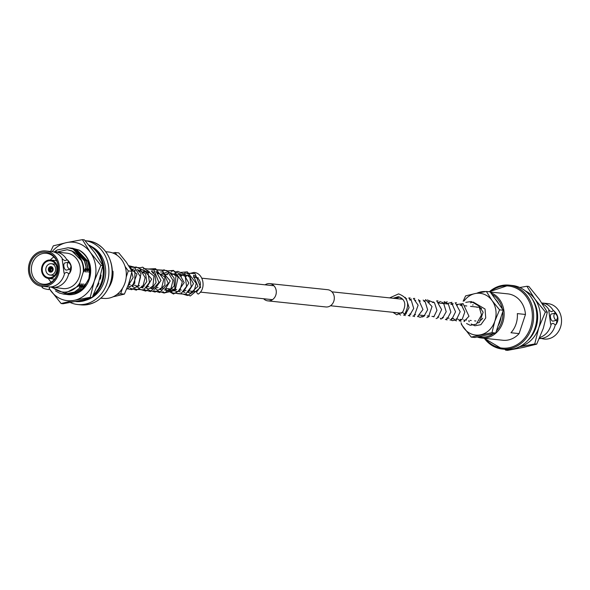 <?xml version="1.0" encoding="UTF-8"?>
<svg xmlns="http://www.w3.org/2000/svg" width="590" height="590" viewBox="0 0 590 590"><rect width="100%" height="100%" fill="white"/><g stroke="black" fill="none" stroke-linecap="round" stroke-linejoin="round"><path stroke-width="0.89" d="M541.812 302.972A17.818 15.429 96 0 1 542.21 303.009A17.818 15.429 96 0 1 553.398 310.738L551.503 311.756L548.759 310.252L550.662 324.271L553.066 323.298L555.293 324.758A17.818 15.429 96 0 1 554.762 326.654A17.818 15.429 96 0 1 541.015 338.476L539.511 338.122M554.947 313.253C557.941 315.834 558.265 318.239 555.928 320.466C553.553 317.752 553.228 315.348 554.947 313.253L551.517 313.939A3.673 1.77 78 0 0 550.5 317.619A3.673 1.77 78 0 0 552.771 321.137A3.673 1.77 78 0 0 553.051 321.122A3.673 1.77 78 0 0 553.309 321.019M553.051 321.122L555.928 320.466M502.754 311.815A22.39 19.389 96 0 1 501.544 322.206A22.39 19.389 96 0 1 496.382 330.975M493.505 333.52A22.39 19.389 96 0 1 478.866 336.639M490.666 292.64A23.32 20.193 96 0 1 502.761 322.568A23.32 20.193 96 0 1 481.462 338.004A23.32 20.193 96 0 1 477.185 337.001M489.331 291.762A32.14 27.826 96 0 1 509.118 285.14L512.312 285.479A32.14 27.826 96 0 1 534.953 328.129A32.14 27.826 96 0 1 505.608 349.398L502.415 349.066A32.14 27.826 96 0 1 484.294 338.299M519.097 333.608L510.977 332.753A23.32 20.193 -84 0 0 516.043 323.962A23.32 20.193 -84 0 0 517.341 313.607L525.469 314.463L519.097 333.608A23.32 20.193 96 0 1 502.872 340.253L481.462 338.004M542.21 303.009L547.948 303.614A17.818 15.429 96 0 1 560.5 327.258A17.818 15.429 96 0 1 544.231 339.051L541.015 338.476M539.356 338.49L540.234 338.638M551.171 324.323A17.818 15.429 96 0 1 550.64 326.226A17.818 15.429 96 0 1 540.573 337.215A17.818 15.429 96 0 1 539.791 337.48M555.293 324.758L555.81 324.81A8.813 4.241 78 0 0 556.82 320.082M555.404 313.393A8.813 4.241 78 0 0 553.907 310.79L553.398 310.738M542.313 303.739A17.818 15.429 96 0 1 543.987 304.647A17.818 15.429 96 0 1 549.268 310.303M555.81 324.81C559.18 320.053 558.546 315.377 553.907 310.79M476.971 293.171A23.32 20.193 96 0 1 485.732 291.563M490.224 292.021L507.732 293.857A23.32 20.193 96 0 1 525.469 314.463M491.898 294.358A22.39 19.389 96 0 1 502.319 308.887M526.907 286.261L528.869 286.467L539.4 299.477L547.321 312.206L543.309 328.32L536.694 344.154L534.739 343.955L538.744 327.841L545.367 312.007L534.828 298.997L526.907 286.261L519.783 287.507M547.321 312.206L545.367 312.007M536.694 344.154L523.455 347.392L507.614 350.357L505.652 350.158L507.946 349.531M518.89 346.913L534.739 343.955M504.922 349.332L505.652 350.158M525.336 290.914A29.382 25.444 96 0 1 534.828 298.997A29.382 25.444 96 0 1 538.744 327.841A29.382 25.444 96 0 1 519.48 346.78M532.18 298.894A29.382 25.444 96 0 1 535.963 327.546A29.382 25.444 96 0 1 527.829 340.401M402.904 311.977A1.401 0.435 40.3 0 0 402.69 312.036A1.401 0.435 40.3 0 0 403.059 312.87A1.401 0.435 40.3 0 0 404.615 313.902A1.401 0.435 40.3 0 0 404.821 313.843A1.401 0.435 40.3 0 0 404.829 313.843A1.401 0.435 40.3 0 0 404.843 313.622M393.191 298.26L398.287 296.689C405.094 299.174 406.562 304.293 402.69 312.036A1.401 0.435 40.3 0 0 402.682 312.044L396.812 314.817L392.918 312.302M479.663 320.783A6.999 6.055 -84 0 0 482.731 318.18M481.588 308.533A6.999 6.055 -84 0 0 478.593 307.22L470.518 306.372M477.428 307.228A6.999 6.055 -84 0 0 476.926 307.309M503.277 310.229L495.689 333.055L491.979 332.664L494.84 321.159L499.568 309.846L503.277 310.229L490.098 291.844L486.389 291.453L475.068 293.569A20.989 18.172 96 0 1 492.045 300.553A20.989 18.172 96 0 1 494.84 321.159A20.989 18.172 96 0 1 480.658 334.788A20.989 18.172 96 0 1 463.674 327.804A20.989 18.172 96 0 1 461.041 322.774M463.157 301.217L465.613 295.885L475.068 293.569A20.989 18.172 -84 0 0 464.05 300.996M462.147 304.13A20.989 18.172 -84 0 0 461.55 305.421M460.377 320.628A20.989 18.172 96 0 1 460.089 319.345M499.568 309.846L492.045 300.553L486.389 291.453M495.689 333.055L474.913 337.487L471.204 337.096L491.979 332.664M461.365 324.397L471.204 337.096M498.071 325.879A20.503 17.759 -84 0 0 501.058 316.911M498.904 304.13A20.503 17.759 -84 0 0 495.312 299.115M263.627 298.747A8.673 7.515 -84 0 0 266.06 300.421A8.673 7.515 -84 0 0 267.875 300.878A8.673 7.515 -84 0 0 276.076 294.1A8.673 7.515 -84 0 0 271.496 284.078A8.673 7.515 -84 0 0 269.682 283.62A8.673 7.515 -84 0 0 265.087 284.83M267.875 300.878L325.887 306.962A8.673 7.515 -84 0 0 334.095 300.185A8.673 7.515 -84 0 0 329.508 290.162A8.673 7.515 -84 0 0 327.693 289.705L269.682 283.62M42.473 287.101C41.986 288.009 43.962 288.82 48.417 289.543L48.904 289.557L49.767 286.961L50.312 287.013A17.818 15.429 -84 0 0 53.992 286.187A17.818 15.429 -84 0 0 64.059 275.198A17.818 15.429 -84 0 0 64.59 273.295L66.486 272.27L69.229 273.782A8.813 4.241 78 0 0 70.247 269.055M68.831 262.366A8.813 4.241 78 0 0 67.326 259.762L64.922 260.728L62.695 259.276A17.818 15.429 -84 0 0 57.407 253.619A17.818 15.429 -84 0 0 51.507 251.547L45.769 250.949A17.818 15.429 -84 0 0 29.5 262.742A17.818 15.429 -84 0 0 42.052 286.386A17.818 15.429 -84 0 0 58.329 274.593A17.818 15.429 -84 0 0 45.769 250.949M69.347 269.431C66.972 266.717 66.648 264.313 68.366 262.226C71.361 264.807 71.692 267.211 69.347 269.431L66.471 270.095A3.673 1.77 78 0 0 66.729 269.991M65.217 262.897A3.673 1.77 78 0 0 64.937 262.911L68.366 262.226M64.937 262.911A3.673 1.77 78 0 0 63.919 266.592A3.673 1.77 78 0 0 66.191 270.109A3.673 1.77 78 0 0 66.471 270.095M100.927 298.098L103.67 298.385A23.32 20.193 -84 0 0 124.969 282.949A23.32 20.193 -84 0 0 108.538 251.996L105.794 251.709M52.997 270.316A2.795 2.426 -84 0 0 51.028 266.599A2.795 2.426 -84 0 0 48.476 268.45A2.795 2.426 -84 0 0 50.445 272.167A2.795 2.426 -84 0 0 52.997 270.316M46.131 267.491A5.694 4.926 -84 0 0 50.143 275.043A5.694 4.926 -84 0 0 55.342 271.275A5.694 4.926 -84 0 0 51.33 263.723A5.694 4.926 -84 0 0 46.131 267.491M56.441 272.086A8.489 7.353 -84 0 0 50.784 260.861A8.489 7.353 -84 0 0 42.709 266.437A8.489 7.353 -84 0 0 49.022 277.728A8.489 7.353 -84 0 0 56.441 272.086M42.067 266.179A9.285 8.039 -84 0 0 48.609 278.495A9.285 8.039 -84 0 0 57.083 272.351A9.285 8.039 -84 0 0 50.541 260.028A9.285 8.039 -84 0 0 42.067 266.179M57.407 273.93A15.532 13.452 -84 0 0 58.152 270.721A16.608 14.381 -84 0 0 58.27 269.593A15.532 13.452 -84 0 0 46.905 253.368A15.532 13.452 -84 0 0 32.28 263.597A15.532 13.452 -84 0 0 43.667 284.255A15.532 13.452 -84 0 0 57.407 273.93M53.904 256.982A14.971 12.965 -84 0 0 50.312 260.006M58.27 269.593A16.608 14.381 -84 0 0 47.163 252.402A16.608 14.381 -84 0 0 30.481 263.147A16.608 14.381 -84 0 0 38.711 284.306A16.608 14.381 -84 0 0 57.348 274.188A16.608 14.381 -84 0 0 58.152 270.744M92.217 297.449A28.409 24.596 -84 0 0 104.024 282.005A28.409 24.596 -84 0 0 91.708 246.635M70.217 302.493A32.14 27.826 -84 0 0 77.688 304.521A32.14 27.826 -84 0 0 107.041 283.252A32.14 27.826 -84 0 0 85.085 240.683L87.586 240.934A32.14 27.826 -84 0 1 110.227 283.584A32.14 27.826 -84 0 1 80.882 304.86L77.688 304.521M112.225 271.127L112.985 271.201A23.32 20.193 96 0 1 111.687 281.555A23.32 20.193 96 0 1 108.722 287.632M49.796 286.961L42.052 286.386M51.05 286.932L63.071 288.591A17.818 15.429 -84 0 0 79.34 276.798A17.818 15.429 -84 0 0 66.788 253.147L55.63 251.982A17.818 15.429 -84 0 0 53.55 251.923M53.653 287.603L54.435 287.448A17.818 15.429 -84 0 0 68.189 275.626A17.818 15.429 -84 0 0 68.72 273.723M68.204 247.763L73.241 249.017L84.643 260.95L86.229 267.019L83.883 271.798L83.979 270.286C83.478 261.333 79.694 254.998 72.622 251.296A21.277 18.423 96 0 1 83.338 271.739L83.979 270.286M54.346 251.908A23.32 20.193 96 0 1 56.139 250.625L57.355 249.924L68.101 247.756L73.035 248.995L84.436 260.935L86.029 266.997M69.812 247.933L74.849 249.187L86.251 261.119L87.836 267.189L85.262 271.938L86.229 267.019M69.008 247.866L74.642 249.164L86.044 261.097L87.637 267.167M71.42 248.102L76.457 249.356L87.858 261.289L89.444 267.358L86.87 272.108L87.836 267.189M70.616 248.029L76.25 249.334L87.652 261.267L89.245 267.336M72.223 248.198L78.89 249.998A23.32 20.193 96 0 1 89.326 279.21A23.32 20.193 96 0 1 67.739 294.617M65.748 294.41L76.317 292.22L80.948 288.717L83.094 283.915L82.556 288.886L77.924 292.389L67.356 294.58M82.357 288.864L77.725 292.367L66.552 294.476M80.948 288.717L76.117 292.197L64.944 294.307M50.865 286.961L64.885 293.377L78.89 285.885L80.115 283.606L79.34 288.547L74.709 292.05L64.14 294.24M79.141 288.525L74.51 292.035L64.037 294.226L59.229 293.001L55.526 290.922M78.89 285.885L83.338 271.739M56.706 252.137L67.149 249.71L72.622 251.296M79.414 283.532A21.277 18.423 96 0 1 53.011 287.507M79.34 288.547L81.103 284.668M88.736 271.09L89.444 267.358M82.556 288.886L84.318 285.007M67.304 249.725L71.81 250.853L81.958 261.097M83.913 270.581L83.883 271.798M56.375 252.343L56.139 250.625M80.115 283.606L79.495 284.505M85.52 270.751L85.491 271.961M87.128 270.921L87.099 272.13M81.722 283.775L80.749 288.694M83.33 283.945L82.711 284.837M90.329 268.62L88.707 272.3M84.938 284.107L84.326 287.035M62.695 259.276L62.179 259.224L64.081 273.236L64.59 273.295M66.817 259.711A17.818 15.429 -84 0 0 55.63 251.982M69.229 273.782C72.607 269.025 71.973 264.35 67.326 259.762M54.435 287.448L51.352 286.814M86.096 300.14A28.409 24.596 -84 0 0 91.981 297.589M48.373 278.465A14.971 12.965 -84 0 0 51.264 282.175M112.985 271.201L112.203 273.561M52.79 269.401L49.7 268.863A1.836 1.593 96 0 0 50.585 271.142L51.758 270.766M51.205 270.677A1.298 1.121 96 0 1 50.593 269.114M50.585 271.142L50.445 271.577A2.294 1.984 96 0 1 49.331 268.716L49.7 268.863M51.809 269.04L52.761 269.165M49.73 268.774A1.836 1.593 96 0 1 51.736 267.69L51.883 267.255A2.294 1.984 96 0 0 49.361 268.627L52.746 269.077M50.637 268.988A1.298 1.121 96 0 1 52.016 268.236L51.736 267.69M51.883 267.255L52.377 267.27M50.666 271.179A1.836 1.593 96 0 0 52.672 270.087L52.694 269.977A1.298 1.121 96 0 1 51.315 270.721L50.519 271.606A2.294 1.984 96 0 0 50.843 271.695L51.787 271.865M52.923 270.522A2.294 1.984 96 0 1 50.843 271.695M51.153 271.725L51.824 271.843M52.422 267.307L51.817 267.72L52.127 268.28A1.298 1.121 96 0 1 52.79 269.542M51.817 267.72A1.836 1.593 96 0 1 52.776 269.659A1.298 1.121 96 0 1 52.731 269.851L53.048 270.146M51.957 267.285A2.294 1.984 96 0 1 53.115 268.723M82.622 288.746L88.972 279.004C92.328 266.164 88.965 256.495 78.89 249.998M89.96 269.416L88.876 278.657L84.4 286.651M49.228 288.576L61.131 303.533L74.37 300.295L90.218 297.331L94.223 281.224L100.846 265.382L90.314 252.373L82.386 239.643L66.545 242.608L53.307 245.846L50.674 251.458M61.131 303.533L63.093 303.739L78.935 300.775L92.173 297.537L90.218 297.331M100.846 265.382L102.8 265.589L98.796 281.703L92.173 297.537M82.386 239.643L84.348 239.842L94.879 252.852L102.8 265.589A29.382 25.444 -84 0 0 89.333 245.669M72.209 248.198L72.887 248.257M52.178 251.635A29.382 25.444 96 0 1 66.545 242.608A29.382 25.444 96 0 1 90.314 252.373A29.382 25.444 96 0 1 94.223 281.224A29.382 25.444 96 0 1 74.37 300.295A29.382 25.444 96 0 1 50.6 290.523A29.382 25.444 96 0 1 49.265 288.481M75.409 301.505A29.382 25.444 -84 0 0 88.345 298.562M93.493 294.801A29.382 25.444 -84 0 0 101.576 281.991A29.382 25.444 -84 0 0 102.8 265.596M75.38 301.512L75.66 301.542A29.382 25.444 -84 0 0 90.292 298.053M92.778 296.298A29.382 25.444 -84 0 0 102.49 282.086A29.382 25.444 -84 0 0 88.817 245.042M96.966 286.755L97.129 286.88A27.052 23.423 -84 0 0 98.943 283.23L98.375 282.935M99.666 278.952L100.3 279.151A27.052 23.423 -84 0 0 101.06 275.065L100.765 275.029M99.717 278.782L100.344 278.981M198.55 293.813A1.401 0.538 -127.8 0 1 198.454 294.004A1.401 0.538 -127.8 0 1 198.255 294.049A1.401 0.538 -127.8 0 1 197.031 293.031A1.401 0.538 -127.8 0 1 196.743 291.792C202.481 285.118 201.441 279.594 193.608 275.22M126.208 277.108L128.273 270.906L131.983 271.297L129.122 282.802L124.387 294.115L113.029 296.829M116.85 294.543L120.684 293.724L122.499 288.274M120.684 293.724L124.387 294.115M117.027 255.219L115.087 252.513L118.797 252.904L126.326 262.196L131.983 271.297M128.273 270.906L125.073 266.444M115.087 252.513L112.815 252.999M100.757 298.245L104.268 298.437M489.243 291.755L509.118 285.14A32.14 27.826 96 0 1 531.767 327.789A32.14 27.826 96 0 1 502.415 349.066L484.206 338.291M490.061 291.836A31.204 27.022 96 0 1 522.135 292.08A31.204 27.022 96 0 1 530.543 327.435A31.204 27.022 96 0 1 485.017 338.38M475.894 321.004L474.64 320.872M471.255 320.518L470.001 320.385M466.609 320.031L465.355 319.898M461.97 319.544L460.716 319.411M457.331 319.057L456.077 318.925M453.747 318.681L451.431 318.438M449.108 318.194L446.792 317.951M443.407 317.597L442.153 317.464M438.761 317.11L437.515 316.978M434.122 316.624L431.932 316.395M429.483 316.137L427.293 315.908M424.837 315.65L418.944 315.031M415.559 314.677L414.305 314.544M410.92 314.19L409.667 314.057M406.274 313.703L405.042 313.578M401.635 313.216L330.481 305.753M272.462 299.668L200.371 292.109M196.809 291.74L194.007 291.445M191.676 291.202L188.431 290.855M185.975 290.605L184.722 290.472M181.329 290.118L179.146 289.882M176.69 289.631L166.159 288.525M162.766 288.171L161.52 288.038M158.127 287.684L156.874 287.551M153.489 287.197L152.235 287.065M148.842 286.711L146.659 286.475M144.203 286.224L142.02 285.988M139.565 285.737L138.311 285.604M134.918 285.25L133.672 285.118M130.279 284.764L129.033 284.631M466.786 305.981L464.802 305.775M462.154 305.495L460.163 305.288M457.508 305.008L456.594 304.912M452.869 304.521L450.878 304.315M448.223 304.034L438.031 302.965M434.299 302.574L432.315 302.368M429.66 302.087L428.746 301.992M425.021 301.601L424.107 301.505M420.375 301.114L419.468 301.018M415.736 300.627L414.822 300.531M411.097 300.14L410.183 300.045M402.948 299.285L331.941 291.836M273.922 285.752L201.832 278.192M198.269 277.824L193.454 277.315M190.799 277.034L188.807 276.828M186.152 276.548L185.245 276.452M181.514 276.061L179.53 275.855M176.875 275.574L174.883 275.368M172.228 275.088L171.321 274.992M167.59 274.601L162.036 274.018M159.573 273.76L157.397 273.531M153.666 273.141L152.751 273.045M149.027 272.654L147.043 272.447M144.38 272.167L142.397 271.961M139.742 271.68L138.834 271.584M135.103 271.194L131.74 270.84M389.629 297.891L398.575 293.901C407.956 297.463 410.035 304.108 404.821 313.843M395.654 298.518L399.696 296.991M406.554 299.764L409.091 307.648L405.537 314.293L403.626 315.185M400.64 315.112L397.557 312.788M400.293 299.005L401.797 298.156M405.057 297.441L405.492 297.456M409.231 298.614L411.311 300.376L413.701 308.459L409.858 314.986L408.265 315.672M405.278 315.598L403.892 314.927M406.045 298.828L406.694 298.533M408.723 297.994L410.131 297.943M413.87 299.101L418.126 305.185L414.423 315.517L412.912 316.159M409.925 316.085L408.531 315.414M409.578 299.978L411.333 299.019M413.369 298.481L414.77 298.429M418.517 299.587L422.971 309.521L417.55 316.646M414.564 316.572L413.17 315.901M414.63 300.199L415.043 299.956M423.155 300.074L425.169 301.77L427.639 309.78L423.9 316.373L420.05 317.258L417.809 316.388M418.863 300.952L419.682 300.443M425.545 299.617L432.027 306.534L428.473 316.904L426.836 317.619M422.639 316.992L421.762 316.336M423.908 301.173L425.257 300.48M427.293 299.941L434.513 302.818L436.961 310.347L433.783 316.911M428.141 301.925L428.967 301.416M437.079 301.534L441.608 309.588L437.758 317.87L436.113 318.593M433.193 302.146L433.606 301.903M436.571 300.915L437.979 300.863M441.718 302.021L443.732 303.71L446.21 311.719L442.478 318.312L440.752 319.079M437.832 302.633L440.686 301.49M444.108 301.564L448.422 304.256L450.863 312.081L447.338 318.652L445.398 319.566M441.202 318.939L440.324 318.283M442.065 303.385L447.264 301.837M451.003 302.995L451.984 303.688L455.546 311.837L451.911 319.19L450.037 320.053M447.05 319.979L445.656 319.308M447.117 303.607L451.903 302.323M455.642 303.481L460.185 311.749L456.336 319.817L452.493 320.658L450.303 319.795M451.756 304.093L453.105 303.4M455.133 302.862L456.542 302.81M460.281 303.968L461.277 304.669L464.817 312.022L462.191 319.338L459.315 321.026M456.336 320.953L453.253 318.63M456.395 304.58L463.098 303.636L468.969 316.269L463.961 321.513M460.974 321.439L457.892 319.116M472.597 305.03L473.173 304.897M478.851 305.915L483.151 312.206L479.589 322.214L477.885 322.973M465.768 302.353L471.218 301.519L478.918 306.004L481.506 314.957L476.322 324.168L470.267 325.304L466.565 323.512M464.618 321.292L463.784 319.736M470.407 302.84L473.209 302.05L485.046 309.035L485.732 317.966L480.894 324.699L474.847 325.776L471.211 323.999M469.257 321.779L468.659 320.731M41.934 287.234L42.215 286.408M54.405 275.493L50.143 275.043M54.597 279.122L48.609 278.495M87.586 240.934C105.16 242.07 117.255 264.836 110.359 283.569C104.592 298.208 94.761 305.303 80.882 304.86M56.537 260.655L50.541 260.028M55.593 264.173L51.33 263.723M93.795 248.147L101.664 256.326M97.844 292.721L92.342 297.198M91.354 297.766L88.448 299.093M98.729 283.119L97.402 285.619M101.001 275.058L100.248 278.952M51.323 267.145L52.281 267.174M198.454 294.004C206.574 288.399 203.344 272.853 193.904 272.44L187.576 274.026M186.123 275.161L185.113 276.231M188.225 292.308L190.43 293.171L197.967 286.371L193.572 275.995M189.832 274.837L185.046 276.12M183.586 291.821L184.98 292.5M187.959 292.566L193.468 283.657L188.933 275.508M185.186 274.35L183.785 274.409M181.75 274.94L179.994 275.906M178.947 291.335L180.341 292.013M183.32 292.08L188.822 283.082L184.294 275.021M180.547 273.863L175.355 275.419M172.619 289.203L174.072 290.686L177.856 291.748L184.183 282.603L179.655 274.542M175.909 273.377L171.122 274.66M167.973 288.717L169.492 290.243L175.105 290.708L178.128 277.263L175.009 274.048M171.262 272.89L169.861 272.949M167.826 273.48L166.07 274.446M165.023 289.874L166.417 290.553M169.396 290.619L174.205 285.951L174.065 277.942L170.37 273.561M166.623 272.403L161.431 273.959M160.384 289.388L161.778 290.066M164.758 290.132L170.245 280.936L162.619 271.975L160.576 271.975M158.548 272.506L157.198 273.2M155.738 288.901L157.132 289.579M160.119 289.646L164.912 284.985L164.794 276.99L155.937 271.489M153.902 272.027L152.559 272.713M151.099 288.414L154.661 289.306L160.982 280.368L156.446 272.101M152.699 270.943L151.298 271.002M149.263 271.533L147.507 272.499M146.46 287.927L147.854 288.606M150.834 288.672L151.91 288.274L156.07 282.632L154.838 274.689L151.807 271.614M148.06 270.456L146.652 270.515M144.624 271.053L142.869 272.012M141.821 287.441L143.208 288.119M146.195 288.185L151.696 279.173L143.864 270.006L142.013 270.028M139.978 270.567L138.635 271.252M135.486 285.309L138.569 287.632M141.556 287.699L142.61 287.308L146.785 281.673L145.56 273.731L137.374 269.542M135.339 270.08L133.583 271.039M132.536 286.467L133.93 287.146M136.91 287.212L137.994 286.806L141.047 273.465L137.883 270.154M134.137 268.996L130.98 269.483M127.964 286.025L129.291 286.659M132.271 286.725L136.976 274.136L130.486 268.62M127.912 286.157L133.141 277.492L131.762 272.484M183.387 290.818L183.977 291.866M185.931 294.078L190.327 295.981L200.622 287.345L194.995 273.59L184.751 273.096L180.909 276.002M178.748 290.332L179.338 291.379M181.285 293.591L187.495 295.494L193.948 291.519L196.249 283.384L187.318 271.843L180.488 272.44M176.646 293.105L177.347 293.628L185.466 294.27L191.234 286.843L189.759 276.725L177.789 271.319L175.85 271.953M169.883 290.132L172.457 292.972L180.909 293.746L186.58 286.408L185.223 276.422L173.276 270.803L171.211 271.466M164.824 288.871L173.519 294.041L180.039 290.044L182.317 281.806L173.571 270.427L166.564 270.98M160.178 288.385L160.775 289.432M162.722 291.644L164.647 292.861L174.574 290.568L176.004 275.552L164.064 269.822L161.925 270.493M155.539 287.898L156.136 288.945M158.083 291.158L164.227 293.068L170.864 288.916L173.01 280.427L166.963 270.559L157.287 270.006M150.9 287.411L151.49 288.458M153.444 290.671L159.809 292.552L168.246 283.34L162.405 270.117L152.648 269.519M146.254 286.924L146.851 287.972M148.798 290.184L155.111 292.072L161.653 287.846L163.718 279.387L155.583 268.649L148.002 269.033M141.615 286.438L142.212 287.485M144.159 289.697L150.538 291.578L158.931 282.558L153.717 269.519L143.363 268.546M136.976 285.951L137.566 286.998M139.52 289.211L145.782 291.106L152.95 285.921L153.99 276.031L142.736 267.167L138.724 268.059M132.337 285.464L132.927 286.511M134.874 288.724L135.567 289.248L143.687 289.889L149.469 282.44L147.957 272.292L135.98 266.945L134.078 267.572M130.235 288.237L136.327 290.155L142.964 286.076L145.169 277.647L139.137 267.654L129.542 267.041M126.902 288.65L131.74 289.661L138.377 285.516L140.523 277.027L134.483 267.152L128.709 265.707M126.666 289.211L134.734 283.288L134.926 272.617L129.055 266.252M128.037 285.833L131.164 275.39"/></g></svg>
